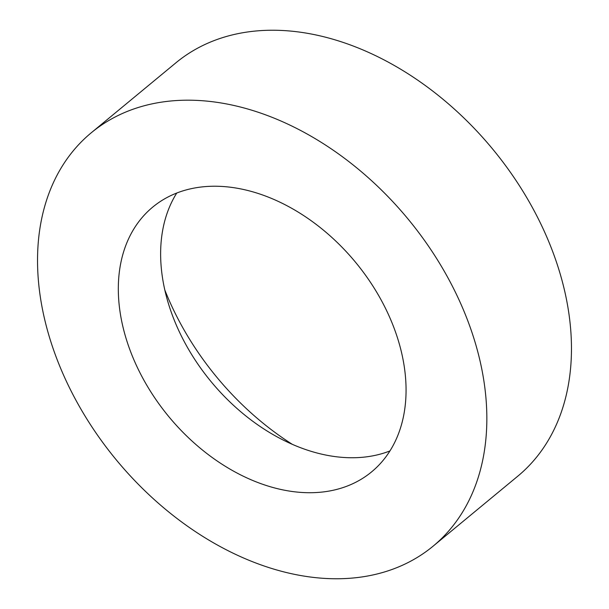 <?xml version="1.0" encoding="UTF-8"?>
<svg xmlns="http://www.w3.org/2000/svg" width="609" height="609" viewBox="0 0 609 609"><rect width="100%" height="100%" fill="white"/><g stroke="black" fill="none" stroke-linecap="round" stroke-linejoin="round"><path stroke-width="0.91" d="M433.068 546.204L517.688 476.261A268.211 189.171 -129.6 0 0 523.618 192.406A268.211 189.171 -129.6 0 0 246.074 32.201A268.211 189.171 -129.6 0 0 175.932 62.796L91.312 132.739A268.211 189.171 -129.6 0 0 85.382 416.594A268.211 189.171 -129.6 0 0 362.926 576.799A268.211 189.171 -129.6 0 0 433.068 546.204A268.211 189.171 -129.6 0 0 438.998 262.35A268.211 189.171 -129.6 0 0 161.454 102.152A268.211 189.171 -129.6 0 0 91.312 132.739M197.674 187.488A171.768 121.145 -129.6 0 0 152.752 207.083A171.768 121.145 -129.6 0 0 148.961 388.862A171.768 121.145 -129.6 0 0 326.706 491.463A171.768 121.145 -129.6 0 0 371.619 471.868A171.768 121.145 -129.6 0 0 375.418 290.082A171.768 121.145 -129.6 0 0 197.674 187.488M176.755 193.038A171.768 121.145 -129.6 0 0 202.127 370.112A171.768 121.145 -129.6 0 0 369.016 456.491A171.768 121.145 -129.6 0 0 389.935 450.942M164.841 290.044A239.345 168.815 -129.6 0 0 292.411 444.387"/></g></svg>
